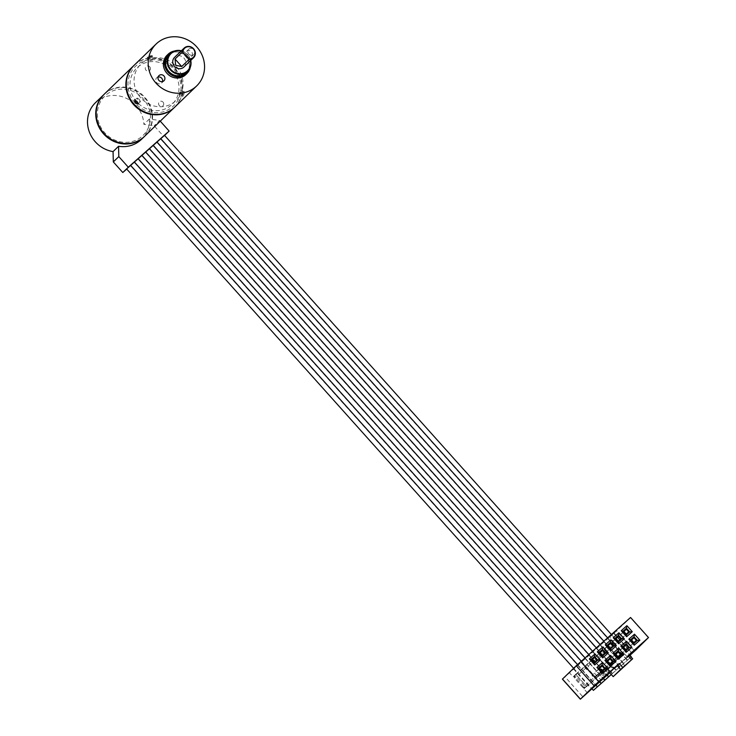 <?xml version="1.0" encoding="UTF-8"?>
<svg xmlns="http://www.w3.org/2000/svg" width="736" height="736" viewBox="0 0 736 736"><rect width="100%" height="100%" fill="white"/><g stroke="black" fill="none" stroke-linecap="round" stroke-linejoin="round"><path stroke-width="0.55" stroke-dasharray="3.68 2.76" d="M99.167 123.611A27.453 25.668 -134.1 0 1 114.384 90.316A27.453 25.668 -134.1 0 1 148.7 107.842A27.453 25.668 -134.1 0 1 133.483 141.137A27.453 25.668 -134.1 0 1 99.167 123.611M163.567 103.022A2.696 2.521 45.9 0 0 160.2 101.301A2.696 2.521 45.9 0 0 158.709 104.567A2.696 2.521 45.9 0 0 162.076 106.288A2.696 2.521 45.9 0 0 163.567 103.022M150.3 67.73A2.696 2.521 45.9 0 0 146.933 66.01A2.696 2.521 45.9 0 0 145.443 69.276A2.696 2.521 45.9 0 0 148.81 70.987A2.696 2.521 45.9 0 0 150.3 67.73M164.533 135.369L160.522 138.957L627.376 660.256L611.294 674.526M611.248 674.47L631.046 656.963M631.065 656.99L627.376 660.256M160.614 138.856L156.759 142.287L623.604 663.587M156.851 142.186L152.987 145.627L619.841 666.917M153.088 145.526L149.224 148.957L616.078 670.257M149.316 148.856L145.461 152.288L612.315 673.587M145.553 152.186L141.698 155.627L608.543 676.918M141.79 155.526L137.926 158.958L604.78 680.257M138.018 158.856L134.164 162.288L601.018 683.588M134.256 162.187L130.401 165.628L597.246 686.918M597.301 686.863L130.548 165.471M130.493 165.526L126.629 168.958M623.668 663.532L156.906 142.131M153.143 145.47L619.896 666.862M627.431 660.201L160.678 138.8M616.133 670.202L149.38 148.801M145.608 152.131L612.37 673.532M141.846 155.471L608.598 676.862M138.083 158.801L604.836 680.202M601.073 683.532L134.412 162.04M610.291 648.223L602.729 655.528L600.337 652.86L607.899 645.546M612.803 645.996L602.729 655.528M605.25 653.31L602.848 650.633L607.991 645.656M607.034 645.408L610.264 649.134L613.778 646.024M622.61 646.834L625.848 650.569L629.354 647.45M618.001 656.613L618.314 656.963L621.074 654.286M621.129 654.23L625.867 649.649M623.475 646.972L618.737 651.562M615.912 654.286L618.433 652.059L620.825 654.736L621.166 654.396M623.576 647.082L618.433 652.059M621.23 654.341L628.378 647.422M618.314 656.963L620.825 654.736M631.451 639.915L623.898 647.22L631.552 640.026M633.843 642.583L626.29 649.897L623.898 647.22M626.29 649.897L636.355 640.357M626.41 645.003L628.802 647.671M630.586 639.777L633.825 643.503L637.33 640.394M620.779 638.931L613.631 645.858M613.566 645.914L610.714 648.471L613.474 645.803M613.53 645.739L618.268 641.157M615.977 638.59L610.834 643.568L613.226 646.245M610.834 643.568L608.313 645.794L611.073 643.126M611.138 643.071L615.876 638.48M610.714 648.471L608.313 645.794M621.699 639.014L618.249 642.077L614.956 638.397M607.614 661.204L599.96 668.408L607.522 661.094M612.426 661.544L604.872 668.858L602.471 666.181M604.872 668.858L609.914 663.771M602.352 671.085L599.96 668.408M606.602 661.011L609.886 664.691L613.346 661.627M602.315 655.279L597.577 659.87M597.512 659.925L594.752 662.593L592.36 659.916L595.12 657.248M595.176 657.193L599.923 652.611M604.826 653.053L597.669 659.98M597.614 660.036L594.752 662.593M597.264 660.367L594.872 657.699L600.015 652.722M599.058 652.473L602.287 656.199L605.802 653.09M601.938 670.836L594.375 678.141L591.983 675.473L599.536 668.159M604.449 668.61L594.375 678.141M596.887 675.924L594.495 673.247L599.638 668.27M598.681 668.021L601.91 671.747L605.424 668.638M605.912 675.501L603.124 672.382L606.216 669.392L609.206 672.732M608.902 672.612L605.608 671.361L603.226 673.468L604.182 677.175L601.192 673.836L601.606 671.664L598.515 674.654L598.101 676.826L601.091 680.174M601.192 673.836L598.101 676.826M601.606 671.664L603.998 669.558L606.216 669.392M603.124 672.382L600.907 672.548L598.515 674.654M600.907 672.548L603.998 669.558M605.608 671.361L608.194 668.868M608.148 668.711L603.226 673.468M631.497 653.255L627.652 657.312L624.064 653.301L626.695 650.753L615.931 638.728L613.29 641.277L609.702 637.266L613.714 633.383L631.424 653.172M612.61 642.878L613.686 643.328L613.07 643.88L621.451 653.237L622.73 652.087L614.358 642.73L612.462 642.013L612.61 642.878M614.358 642.73L613.686 643.328M622.067 652.685L622.196 653.743L623.236 654.037L618.019 658.766A1.794 1.086 47.5 0 0 618.038 658.757A1.794 1.086 47.5 0 0 617.651 656.724L609.27 647.367A1.794 1.086 47.5 0 0 607.246 646.732L576.389 674.056A1.794 1.757 -127.6 0 0 576.279 676.568L575.276 677.341L574.899 675.979L575.57 674.682L573.924 676.117L574.586 676.54L574.899 675.979M613.29 641.277L607.246 646.732A1.794 0.635 -131.5 0 0 607.991 648.517L616.363 657.874A1.794 0.635 -131.5 0 0 618.01 658.775L587.162 686.09A1.794 0.635 48.5 0 1 587.153 686.09A1.794 0.635 48.5 0 1 585.506 685.198L577.125 675.832L576.279 676.568L584.651 685.924A1.794 1.757 -127.6 0 0 587.162 686.09L584.973 687.231L583.648 686.697L621.451 653.237L621.708 654.709L622.196 653.743M621.708 654.709L618.01 658.775A1.794 0.635 -131.5 0 0 618.019 658.766L587.153 686.09M624.064 653.301L623.236 654.037L622.73 652.087M609.702 637.266L630.458 617.752L648.416 637.808M631.755 652.869L624.698 644.994M624.698 644.984L614.21 633.273M629.961 655.279L627.652 657.312M636.493 649.345L635.426 650.376M629.078 654.764L621.534 662.069L625.131 666.08M621.534 662.069L609.601 672.64M562.497 679.08L564.99 676.835L582.949 696.891M613.714 633.383L564.99 676.835M631.663 653.439L609.767 672.824M573.51 668.969L591.459 689.025M629.39 655.114L627.109 657.736L629.694 655.454M627.109 657.736L629.648 655.408M626.814 657.404L629.354 655.068M587.457 692.898L583.86 688.887L584.697 688.151L582.802 687.433L584.301 687.277L584.697 688.151L587.052 686.173M583.354 686.946L574.586 676.54M574.972 677.589L574.42 678.077L573.924 676.117L573.096 676.862L569.498 672.851M583.86 688.887L586.5 686.338L575.727 674.314L573.096 676.862M575.727 674.314L615.931 638.728M586.5 686.338L626.695 650.753M610.356 643.89L613.07 643.88L577.125 675.832A1.794 0.635 48.5 0 1 576.389 674.056L575.57 674.682M597.77 660.201L594.311 663.265L591.082 659.53M596.85 660.118L594.338 662.345M592.038 659.778L586.896 664.755L589.288 667.432M591.937 659.668L586.896 664.755M584.384 666.982L586.776 669.65M623.953 631.534L618.81 636.511L621.202 639.179L621.552 638.848M621.607 638.793L628.756 631.874M623.852 631.424L619.114 636.005M619.059 636.06L616.299 638.738L618.81 636.511M622.987 631.286L626.226 635.012L629.676 631.957M616.299 638.738L618.691 641.406L621.451 638.738M621.506 638.682L626.244 634.092M618.691 641.406L621.202 639.179M614.634 653.899L617.863 657.625L621.322 654.562M615.59 654.148L610.696 658.674M610.76 658.619L615.498 654.037M617.89 656.705L613.152 661.296M613.097 661.351L610.337 664.019L607.936 661.342M620.402 654.488L613.254 661.406M613.189 661.462L610.337 664.019M103.877 94.558A29.164 27.26 -134.1 0 1 144.348 97.658A29.164 27.26 -134.1 0 1 144.431 136.473M95.413 102.746A29.164 27.26 -134.1 0 1 136.105 105.634A29.164 27.26 -134.1 0 1 143.86 124.338L154.146 125.782L163.631 136.381L164.606 135.442M160.255 121.155L159.638 120.465L154.146 125.782M141.468 139.343A29.164 27.26 -134.1 0 0 149.353 119.02L159.638 120.465M126.721 169.059L163.631 136.381M149.353 119.02L143.86 124.338M183.908 67.05A6.725 6.293 45.9 0 0 183.945 58.052A6.725 6.293 45.9 0 0 174.552 57.38M190.495 60.683A11.886 11.114 45.9 0 0 187.551 54.85A11.886 11.114 45.9 0 0 181.139 51.014M181.387 50.775A12.337 11.537 -134.1 0 1 187.754 54.685A12.337 11.537 -134.1 0 1 190.744 60.444M186.098 72.744A12.337 11.537 45.9 0 0 186.153 56.23A12.337 11.537 45.9 0 0 168.94 55.016M174.506 51.014A13.46 12.586 -134.1 0 1 186.935 55.54A13.46 12.586 -134.1 0 1 190.274 67.307M167.008 55.32A13.46 12.586 -134.1 0 1 185.794 56.644A13.46 12.586 -134.1 0 1 185.73 74.658M158.111 77.032A3.588 3.358 45.9 0 0 156.648 82.634A3.588 3.358 45.9 0 0 162.5 81.567M188.775 54.004A3.588 3.358 45.9 0 0 193.789 54.363A3.588 3.358 45.9 0 0 193.798 49.56A3.588 3.358 45.9 0 0 188.793 49.202A3.588 3.358 45.9 0 0 188.775 54.004M186.484 56.221A3.588 3.358 45.9 0 0 191.498 56.58A3.588 3.358 45.9 0 0 191.516 51.778A3.588 3.358 45.9 0 0 186.502 51.419A3.588 3.358 45.9 0 0 186.484 56.221M152.656 56.074C151.772 55.246 149.905 55.577 147.044 57.049C147.844 57.564 149.721 57.233 152.656 56.074L152.343 56.58A2.466 0.469 -13.4 0 1 152.288 56.654A2.466 0.469 -13.4 0 1 149.942 57.546A2.466 0.469 -13.4 0 1 147.632 57.702A2.466 0.469 -13.4 0 1 147.568 57.629A2.466 0.469 -13.4 0 1 147.651 57.463A2.466 0.469 -13.4 0 1 150.227 56.516A2.466 0.469 -13.4 0 1 152.37 56.488A2.466 0.469 -13.4 0 1 152.343 56.58M147.044 57.049L147.632 57.702M134.228 65.191A29.164 27.26 -134.1 0 1 174.92 68.08A29.164 27.26 -134.1 0 1 174.782 107.106M182.546 96.71C184.267 93.96 184.81 92.147 184.175 91.273C182.758 94.134 182.215 95.938 182.546 96.71L181.985 96.085L183.715 91.494L181.985 96.085M183.641 91.503L184.175 91.273M179.179 94.962C180.559 92.727 181.01 91.236 180.522 90.482L179.023 95.045L182.04 96.14M183.715 91.494L180.522 90.482M153.024 59.763C152.269 59.128 150.724 59.395 148.387 60.573C149.095 60.968 150.641 60.702 153.024 59.763L152.37 56.488M138.212 103.684A2.466 0.874 -131.5 0 0 138.267 103.408A2.466 0.874 -131.5 0 0 137.135 101.31A2.466 0.874 -131.5 0 0 135.24 99.986A2.466 0.874 -131.5 0 0 134.955 100.013M139.334 99.36L140.42 101.743L138.074 100.584L137.154 98.054L139.334 99.36M136.758 101.853A25.346 23.699 -134.1 0 1 137.595 67.261A25.346 23.699 -134.1 0 1 172.252 70.435A25.346 23.699 -134.1 0 1 171.405 105.027A25.346 23.699 -134.1 0 1 136.758 101.853M148.387 60.573L147.568 57.629M140.824 97.925A25.346 23.699 -134.1 0 1 141.662 63.333A25.346 23.699 -134.1 0 1 176.309 66.507A25.346 23.699 -134.1 0 1 175.472 101.099A25.346 23.699 -134.1 0 1 140.824 97.925M144.652 136.261A29.164 27.26 45.9 0 0 150.678 106.932A29.164 27.26 45.9 0 0 104.089 94.346M174.349 107.52C182.169 99.25 184.193 89.433 180.43 78.09C174.11 58.908 147.025 51.603 133.786 65.614A29.164 27.26 -134.1 0 1 180.375 78.2A29.164 27.26 -134.1 0 1 174.561 107.309M179.271 78.264A27.453 25.668 45.9 0 0 144.955 60.738A27.453 25.668 45.9 0 0 129.729 94.033A27.453 25.668 45.9 0 0 164.054 111.559A27.453 25.668 45.9 0 0 179.271 78.264M634.23 650.606L616.722 631.046M632.564 658.886L628.976 654.874M582.802 687.433L574.42 678.077M611.349 634.487L629.924 655.242M160.522 138.957L627.284 660.358M156.759 142.287L623.512 663.688M152.987 145.627L619.749 667.018M149.224 148.957L615.986 670.358M145.461 152.288L612.214 673.688M141.698 155.627L608.442 677.019M137.926 158.958L604.679 680.349M134.164 162.288L600.916 683.68M130.401 165.628L597.144 687.019M577.521 664.562L595.902 685.096M573.62 668.279L591.873 688.657M603.814 641.148L623.76 663.43M607.577 637.818L627.523 660.1M596.28 647.818L616.225 670.1M592.517 651.148L612.462 673.431M588.754 654.488L607.2 675.096M584.982 657.818L603.437 678.426M581.219 661.149L599.665 681.757M600.052 644.488L619.997 666.761M614.128 633.356L632.077 653.402M161.653 82.984L163.944 80.776M191.498 56.58L193.789 54.363M138.267 103.408L138.276 104.061M140.42 101.743L138.138 103.767M137.154 98.054L134.872 100.068M135.24 99.986L134.587 99.903M186.502 51.419L188.793 49.202M156.667 77.832L158.958 75.615"/><path stroke-width="1.1" d="M134.412 162.04L164.533 135.369L611.349 634.487M611.294 674.526L593.391 690.359L611.248 674.47M573.62 668.279L126.629 168.958L134.412 162.03L581.219 661.149M610.291 648.223L607.899 645.546L610.411 643.319L612.803 645.996L610.291 648.223M607.991 645.656L610.411 643.319M613.723 646.079L610.429 642.399L607.034 645.408L610.328 649.078L613.778 646.024L610.484 642.344L607.034 645.408L605.286 644.819L610.678 650.836L610.328 649.078M613.778 646.024L616.326 645.831L610.944 639.814L610.484 642.344M610.944 639.814L605.286 644.819M610.678 650.836L616.326 645.831M625.904 650.514L629.354 647.45L626.069 643.779L622.61 646.834L625.904 650.514L626.253 652.262L631.902 647.257L629.354 647.45M618.222 652.05L615.912 654.286L618.001 656.613M625.986 644.745L628.378 647.422L625.867 649.649L623.475 646.972L625.986 644.745L623.576 647.082M629.298 647.505L626.005 643.834M631.902 647.257L626.52 641.249L626.069 643.779L622.61 646.834L620.862 646.245L626.253 652.262M626.52 641.249L620.862 646.245M631.552 640.026L633.963 637.689L636.355 640.357L633.843 642.583L631.451 639.915L633.963 637.689M637.275 640.44L633.981 636.769L630.586 639.777L633.88 643.448L637.33 640.394L633.981 636.769M639.878 640.2L634.496 634.184L634.046 636.714L630.586 639.768L628.838 639.188L634.23 645.205L639.878 640.2L637.33 640.394M633.88 643.448L634.23 645.205M634.496 634.184L628.838 639.188M626.281 634.956L626.63 636.714L632.279 631.709L626.897 625.692L626.446 628.222L622.987 631.286L626.281 634.956L629.731 631.902L626.446 628.222M632.279 631.709L629.731 631.902M626.897 625.692L621.239 630.697L622.987 631.286L626.382 628.277L629.676 631.957M621.239 630.697L626.63 636.714M620.779 638.931L618.268 641.157L615.876 638.48L618.387 636.263L620.779 638.931M618.387 636.263L615.977 638.59M621.699 639.014L618.406 635.343L615.011 638.351L618.304 642.022L621.754 638.958L618.47 635.288L615.011 638.342L613.263 637.762L618.654 643.779L618.304 642.022M618.47 635.288L618.921 632.758L613.263 637.762M618.654 643.779L624.303 638.774L621.754 638.958M624.303 638.774L618.921 632.758M610.034 658.876L612.426 661.544L609.914 663.771L607.522 661.094L610.034 658.876L607.614 661.204M610.052 657.956L606.657 660.956L609.951 664.636L613.401 661.572L610.107 657.901L613.346 661.627M615.949 661.388L610.567 655.371L610.107 657.901L606.657 660.956L604.909 660.376L610.291 666.393L615.949 661.388L613.401 661.572M609.951 664.636L610.291 666.393M610.567 655.371L604.909 660.376M597.825 660.146L600.374 659.953L594.982 653.936L589.334 658.941L591.082 659.53L594.366 663.21L597.825 660.146L594.532 656.475L591.082 659.53L594.476 656.53L597.761 660.201M594.982 653.936L594.532 656.475M589.334 658.941L594.716 664.958L594.366 663.21M594.716 664.958L600.374 659.953M602.315 655.279L599.923 652.611L602.434 650.385L604.826 653.053L602.315 655.279M600.015 652.722L602.434 650.385M605.746 653.136L602.453 649.465L599.058 652.473L602.342 656.144L605.802 653.09L602.453 649.465M608.35 652.896L602.959 646.88L602.508 649.41L599.058 652.464L597.31 651.884L602.692 657.901L608.35 652.896L605.802 653.09M602.342 656.144L602.692 657.901M602.959 646.88L597.31 651.884M601.938 670.836L599.536 668.159L602.057 665.933L604.449 668.61L601.938 670.836M599.638 668.27L602.057 665.933M602.076 665.013L598.681 668.021L601.965 671.692L605.424 668.638L602.131 664.958L605.36 668.693M596.933 667.432L598.681 668.021L602.131 664.958L602.582 662.428L596.933 667.432L602.315 673.449L601.965 671.692M605.424 668.638L607.973 668.444L602.582 662.428M602.315 673.449L607.973 668.444M605.912 675.501L601.091 680.174L609.104 672.419L608.148 668.711L610.54 666.595L614.128 667.966L606.114 675.722M608.194 668.868L610.54 666.595M632.077 653.402L629.961 655.279M632.086 653.412L635.426 650.376M580.713 661.609L598.662 681.656L594.173 685.823L576.224 665.767L630.55 617.486L648.508 637.542L636.493 649.345M619.188 663.495L609.601 672.64L613.189 676.651L632.666 658.775L622.776 667.506L619.188 663.495L614.128 667.966M648.508 637.542L627.983 655.702L629.078 654.764L632.666 658.775M617.044 665.436L620.632 669.447L622.776 667.506M620.632 669.447L613.189 676.651M621.377 654.516L623.926 654.322L618.544 648.306L618.084 650.836L614.634 653.899L617.927 657.57L621.377 654.516L618.084 650.836M618.544 648.306L612.886 653.31L614.634 653.899L618.028 650.891L621.322 654.562M612.886 653.31L618.277 659.327L617.927 657.57M618.277 659.327L623.926 654.322M609.104 672.419L598.662 681.656M594.173 685.823L580.354 699.2L609.767 672.824M580.437 699.117L562.497 679.08M562.479 679.061L576.224 665.767M629.694 655.454L636.235 649.06L629.39 655.114M629.648 655.408L636.53 649.391M629.354 655.068L636.235 649.06M596.85 660.118L594.338 662.345L591.937 659.668L594.449 657.441L596.85 660.118M594.449 657.441L592.038 659.778M626.364 629.197L628.756 631.874L626.244 634.092L623.852 631.424L626.364 629.197L623.953 631.534M615.498 654.037L618.01 651.811L620.402 654.488L617.89 656.705L615.498 654.037M615.59 654.148L618.01 651.811M144.431 136.473A29.164 27.26 -134.1 0 1 144.21 136.684A29.164 27.26 -134.1 0 1 103.518 133.796A29.164 27.26 -134.1 0 1 103.656 94.769A29.164 27.26 -134.1 0 1 103.877 94.558M144.21 136.684L141.468 139.343A29.164 27.26 -134.1 0 1 118.56 146.28L113.068 151.598A29.164 27.26 -134.1 0 1 95.275 141.772A29.164 27.26 -134.1 0 1 95.413 102.746L103.656 94.769M118.56 146.28L118.809 156.602L128.294 167.21L169.124 131.063L160.255 121.155M169.124 131.063L164.606 135.442M113.068 151.598L113.316 161.92L122.802 172.528L126.721 169.059M118.809 156.602L113.316 161.92M128.294 167.21L122.802 172.528M189.051 59.432L181.728 66.516L175.665 65.283L175.039 59.046L182.362 51.952A6.725 6.293 -134.1 0 1 193.559 48.742A6.725 6.293 -134.1 0 1 189.051 59.432L188.756 58.852A6.284 5.87 45.9 0 0 195.031 53.378A6.284 5.87 45.9 0 0 189.088 46.736A6.284 5.87 45.9 0 0 182.896 52.311L188.756 58.852M184.166 48.079L174.552 57.38A6.725 6.293 45.9 0 0 174.524 66.387A6.725 6.293 45.9 0 0 183.908 67.05L193.531 57.748M181.139 51.014A11.886 11.114 45.9 0 0 169.078 56.148A11.886 11.114 45.9 0 0 170.908 69.589A11.886 11.114 45.9 0 0 184.552 72.763A11.886 11.114 45.9 0 0 190.495 60.683M190.744 60.444A12.337 11.537 -134.1 0 1 187.698 71.199A12.337 11.537 -134.1 0 1 170.485 69.975A12.337 11.537 -134.1 0 1 170.54 53.461A12.337 11.537 -134.1 0 1 181.387 50.775M170.54 53.461L168.94 55.016A12.337 11.537 45.9 0 0 168.875 71.521A12.337 11.537 45.9 0 0 186.098 72.744L187.698 71.199M190.274 67.307A13.46 12.586 -134.1 0 1 186.87 73.554A13.46 12.586 -134.1 0 1 168.093 72.22A13.46 12.586 -134.1 0 1 168.158 54.206A13.46 12.586 -134.1 0 1 174.506 51.014M186.87 73.554L185.73 74.658A13.46 12.586 -134.1 0 1 166.952 73.324A13.46 12.586 -134.1 0 1 167.008 55.32L168.158 54.206M158.939 80.417A3.588 3.358 45.9 0 0 163.944 80.776A3.588 3.358 45.9 0 0 163.962 75.974A3.588 3.358 45.9 0 0 158.958 75.615A3.588 3.358 45.9 0 0 158.939 80.417M162.5 81.567A3.588 3.358 45.9 0 0 158.111 77.032M196.65 85.946L174.782 107.106A29.164 27.26 -134.1 0 1 134.09 104.218A29.164 27.26 -134.1 0 1 134.228 65.191L156.096 44.031A29.164 27.26 -134.1 0 1 196.788 46.92A29.164 27.26 -134.1 0 1 196.65 85.946A29.164 27.26 -134.1 0 1 155.958 83.058A29.164 27.26 -134.1 0 1 156.096 44.031M135.231 103.114L134.587 99.903L136.832 101.559L138.276 104.061L135.231 103.114M134.955 100.013A2.466 0.874 -131.5 0 0 134.872 100.068A2.466 0.874 -131.5 0 0 135.875 102.525A2.466 0.874 -131.5 0 0 138.138 103.767A2.466 0.874 -131.5 0 0 138.212 103.684M181.728 66.516L175.039 59.046M182.896 52.311L182.362 51.952M144.652 136.261C131.413 150.264 104.328 142.968 98.008 123.786C94.236 112.442 96.269 102.626 104.089 94.346A29.164 27.26 45.9 0 0 98.063 123.676A29.164 27.26 45.9 0 0 144.652 136.261L174.349 107.52A29.164 27.26 -134.1 0 1 127.76 94.935A29.164 27.26 -134.1 0 1 133.786 65.614L134.007 65.403M627.983 655.702L631.571 659.714M104.089 94.346L133.786 65.614M629.924 655.242L631.295 656.76M130.64 165.37L577.521 664.562M595.902 685.096L597.402 686.762M591.873 688.657L593.391 690.359M156.998 142.03L603.814 641.148M160.77 138.699L607.577 637.818M149.472 148.7L596.28 647.818M145.71 152.03L592.517 651.148M141.938 155.37L588.754 654.488M607.2 675.096L608.7 676.761M138.175 158.7L584.982 657.818M603.437 678.426L604.928 680.101M599.665 681.757L601.165 683.431M153.235 145.369L600.052 644.488M562.405 679.144L580.354 699.2"/></g></svg>
